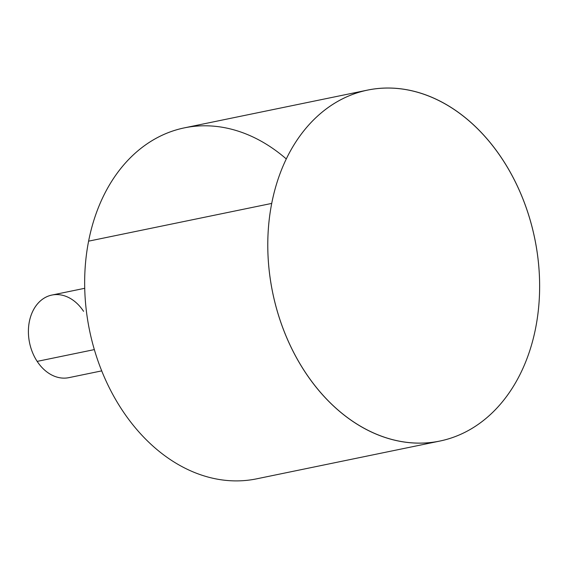 <?xml version="1.0" encoding="UTF-8"?>
<svg xmlns="http://www.w3.org/2000/svg" width="568" height="568" viewBox="0 0 568 568"><rect width="100%" height="100%" fill="white"/><g stroke="black" fill="none" stroke-linecap="round" stroke-linejoin="round"><path stroke-width="0.85" d="M286.272 158.933A179.168 133.771 78.4 0 0 88.601 241.159A179.168 133.771 78.4 0 0 256.771 478.81A179.168 133.771 -101.6 0 1 88.601 241.159L271.717 203.415A179.168 133.771 78.4 0 0 439.88 441.059A179.168 133.771 78.4 0 0 535.695 327.757A179.168 133.771 -101.6 0 1 371.252 431.886A179.168 133.771 -101.6 0 1 271.717 203.415A179.168 133.771 -101.6 0 1 436.153 99.279A179.168 133.771 -101.6 0 1 535.695 327.757A179.168 133.771 78.4 0 0 367.531 90.106A179.168 133.771 78.4 0 0 271.717 203.415L88.601 241.159A179.168 133.771 -101.6 0 1 184.415 127.85L367.531 90.106M101.764 370.868L68.884 377.649A42.16 31.474 -101.6 0 1 37.169 361.383L94.38 349.59L37.169 361.383A42.16 31.474 -101.6 0 1 51.858 295.069L84.738 288.296M83.574 311.335A42.16 31.474 78.4 0 0 38.361 302.907A42.16 31.474 78.4 0 0 37.169 361.383M439.88 441.059L256.764 478.81"/></g></svg>
